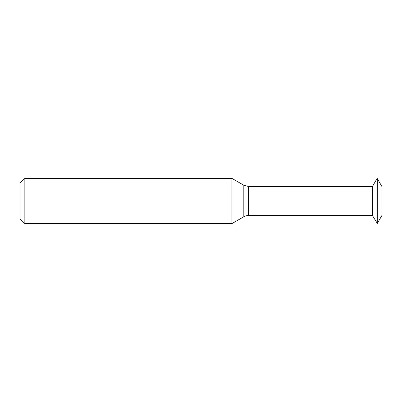 <?xml version="1.0" encoding="UTF-8"?>
<svg xmlns="http://www.w3.org/2000/svg" width="402" height="402" viewBox="0 0 402 402"><rect width="100%" height="100%" fill="white"/><g stroke="black" fill="none" stroke-linecap="round" stroke-linejoin="round"><path stroke-width="0.6" d="M24.849 178.387L20.1 183.136L20.1 218.864L24.849 223.612L231.934 223.612L231.934 178.387L24.849 178.387L24.849 223.612M248.562 215.482L248.562 186.518L243.818 185.247L243.818 216.753A9.497 9.497 0 0 1 248.562 215.482L372.433 215.482L377.312 223.432L377.312 178.568L377.026 178.568L377.026 223.432M248.562 186.518L372.433 186.518L372.433 215.482M377.312 178.568L381.9 186.518L381.9 215.482L377.312 223.432M243.818 185.247L231.934 178.387M243.818 216.753L231.934 223.612M372.433 186.518L377.026 178.568"/></g></svg>
